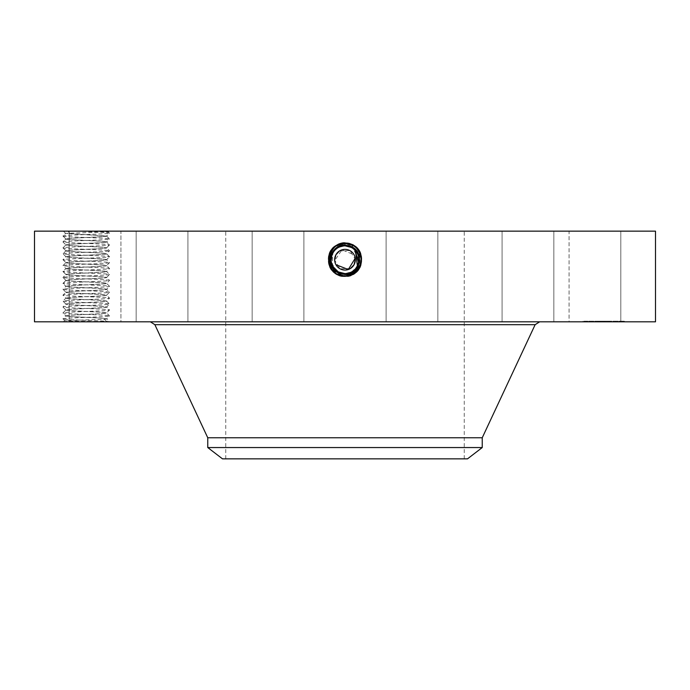 <?xml version="1.0" encoding="UTF-8"?>
<svg xmlns="http://www.w3.org/2000/svg" width="690" height="690" viewBox="0 0 690 690"><rect width="100%" height="100%" fill="white"/><g stroke="black" fill="none" stroke-linecap="round" stroke-linejoin="round"><path stroke-width="0.52" stroke-dasharray="3.45 2.59" d="M655.5 231.15L34.5 231.15M655.5 321.816L34.5 321.816M106.312 231.15L63.385 231.15L106.312 231.15M617.645 231.15L569.06 231.15L617.645 231.15M402.175 231.15L225.751 231.15L402.175 231.15M514.499 231.15L553.837 231.15L514.499 231.15M411.361 231.15L437.848 231.15L411.361 231.15M290.438 231.15L252.152 231.15L290.438 231.15M184.135 231.15L136.163 231.15L184.135 231.15M120.931 231.15L69.19 231.15L120.94 231.15L120.94 321.816L69.19 321.816L120.94 321.816L120.94 231.15M175.501 231.15L136.163 231.15L175.501 231.15M278.639 231.15L252.152 231.15L278.639 231.15M399.562 231.15L437.848 231.15L399.562 231.15M505.865 231.15L553.837 231.15L505.865 231.15M569.069 231.15L620.81 231.15L569.069 231.15L569.06 321.816L620.81 321.816L569.06 321.816L620.81 321.816L569.069 321.816L569.06 231.15M350.063 246.761L345 245.812C350.399 246.011 354.47 248.417 357.204 253.049C360.56 260.76 358.705 267.047 351.667 271.92L345 273.62C331.329 274.482 325.525 253.584 338.307 247.469L345 245.752C358.714 244.898 364.536 265.866 351.719 272.007L345 273.732C331.226 274.577 325.404 253.541 338.264 247.382L345 245.657C358.809 244.803 364.665 265.909 351.762 272.084L345 273.827C331.14 274.68 325.275 253.497 338.221 247.305L345 245.562C358.912 244.709 364.794 265.961 351.805 272.171L345 273.913C330.786 274.732 325.344 253.316 338.169 247.218L345 245.468C359.257 244.648 364.717 266.133 351.848 272.257L345 274.008C330.7 274.827 325.223 253.282 338.126 247.141L345 245.373C359.352 244.553 364.846 266.176 351.891 272.334L345 274.103C330.605 274.93 325.094 253.239 338.083 247.063L345 245.286C359.447 244.458 364.976 266.219 351.935 272.412L345 274.189C330.51 275.025 324.964 253.196 338.04 246.977L345 245.191C359.542 244.355 365.096 266.262 351.978 272.498L345 274.284C330.415 275.12 324.835 253.152 337.997 246.899L345 245.097C359.628 244.26 365.226 266.305 352.029 272.576L345 274.379L345 276.638L336.893 274.56C321.626 267.332 328.13 241.845 345 242.837L353.09 244.907C368.305 252.117 361.819 277.535 345 276.552L336.936 274.482C321.756 267.289 328.224 241.948 345 242.932L353.047 244.993C368.175 252.161 361.733 277.44 345 276.457L336.979 274.404C321.885 267.246 328.319 242.043 345 243.018L353.004 245.071C368.055 252.204 361.638 277.337 345 276.362L337.022 274.318C322.014 267.211 328.414 242.138 345 243.113L352.952 245.148C367.925 252.247 361.543 277.242 345 276.276L337.065 274.24C322.144 267.168 328.5 242.242 345 243.208L352.909 245.235C367.796 252.29 361.448 277.147 345 276.181L337.108 274.154C322.264 267.125 328.595 242.337 345 243.294L352.866 245.312C367.666 252.324 361.362 277.044 345 276.086L337.151 274.077C322.394 267.082 328.69 242.431 345 243.389L337.177 245.398C322.463 252.368 328.733 276.949 345 275.991L352.797 273.999C367.477 267.039 361.224 242.535 345 243.484L337.22 245.476C322.592 252.411 328.828 276.854 345 275.905L352.754 273.913C367.347 266.995 361.129 242.63 345 243.579L337.263 245.554C322.713 252.454 328.914 276.75 345 275.81L352.711 273.835C367.218 266.961 361.034 242.725 345 243.665L337.307 245.64C322.842 252.497 329.009 276.656 345 275.715L352.668 273.749C367.089 266.918 360.948 242.828 345 243.76L337.35 245.718C322.972 252.54 329.104 276.561 345 275.629L345 273.62C339.601 273.421 335.53 271.015 332.796 266.383A13.904 13.904 0 0 1 338.333 247.512A13.904 13.904 0 0 1 357.204 253.049A13.904 13.904 0 0 1 351.667 271.92A13.904 13.904 0 0 1 332.796 266.383C329.44 258.672 331.295 252.385 338.333 247.512L345 245.812A13.904 13.904 0 0 0 337.979 247.71M347.458 274.172L352.029 272.576L345.026 274.379M343.758 242.785L353.133 244.829C368.434 252.083 361.914 277.63 345 276.638L345 274.379C329.604 276.535 321.756 252.255 336.987 245.054L346.242 242.785C361.586 244.355 364.993 266.694 352.098 272.705M106.795 321.816L109.52 321.781L106.803 321.816L104.518 319.332L64.653 320.574L62.98 318.823L65.869 315.856L68.37 315.39C77.047 314.554 107.838 313.734 106.631 312.898L104.13 312.432C95.453 311.595 64.662 310.776 65.869 309.939L68.37 309.474C77.047 308.646 107.838 307.818 106.631 306.981L104.13 306.515C95.453 305.687 64.662 304.859 65.869 304.023L68.37 303.557C77.047 302.729 107.838 301.901 106.631 301.064L104.13 300.599C95.453 299.771 64.662 298.943 65.869 298.106L68.37 297.64C77.047 296.812 107.838 295.984 106.631 295.147L104.13 294.682C95.453 293.854 64.662 293.026 65.869 292.189L68.37 291.723C77.047 290.895 107.838 290.067 106.631 289.231L104.13 288.765C95.453 287.937 64.662 287.109 65.869 286.272L68.37 285.807C77.047 284.979 107.838 284.151 106.631 283.314L104.13 282.848C95.453 282.02 64.662 281.192 65.869 280.356L68.37 279.89C77.047 279.062 107.838 278.234 106.631 277.397L104.13 276.932C95.453 276.103 64.662 275.276 65.869 274.439L68.37 273.973C77.047 273.145 107.838 272.317 106.631 271.481L104.13 271.015C95.453 270.187 64.662 269.359 65.869 268.522L68.37 268.056C77.047 267.228 107.838 266.4 106.631 265.564L104.13 265.098C95.453 264.27 64.662 263.451 65.869 262.605L68.37 262.14C77.047 261.312 107.838 260.492 106.631 259.647L104.13 259.181C95.453 258.353 64.662 257.534 65.869 256.689L68.37 256.223C77.047 255.395 107.838 254.576 106.631 253.73L104.13 253.273C95.453 252.437 64.662 251.617 65.869 250.772L68.37 250.315C77.047 249.478 107.838 248.659 106.631 247.814L104.13 247.356C95.453 246.52 64.662 245.7 65.869 244.855L68.37 244.398C77.047 243.561 107.838 242.742 106.631 241.905L104.13 241.44C95.453 240.603 64.662 239.784 65.869 238.947L68.37 238.481C77.047 237.645 107.838 236.825 106.631 235.989L65.619 233.358L62.963 236.032C61.496 235.048 110.9 234.065 109.538 233.073L108.365 231.874L105.863 231.659L85.802 231.15M104.518 319.332L106.631 318.815L109.52 321.781C111.004 320.833 61.6 319.849 62.963 318.858L64.653 320.548C62.756 320.971 95.936 321.376 106.294 321.799L106.803 321.816M251.686 321.816L539.632 321.816L251.686 321.816M541.426 321.816L502.087 321.816L541.426 321.816M412.577 321.816L386.098 321.816L412.577 321.816M265.624 321.816L303.902 321.816L265.624 321.816M139.941 321.816L187.913 321.816L139.941 321.816M148.574 321.816L187.913 321.816L148.574 321.816M277.423 321.816L303.902 321.816L277.423 321.816M424.376 321.816L386.098 321.816L424.376 321.816M550.059 321.816L502.087 321.816L550.059 321.816M603.75 321.816L624.45 321.816L583.05 321.816L620.06 321.816L587.44 321.816L609.037 321.816L603.75 321.816L603.733 321.195L583.05 321.195L624.45 321.195L587.44 321.195L609.167 321.195L597.557 321.195L607.864 321.195L603.733 321.195L603.75 321.816M62.963 318.858C61.496 317.874 110.9 316.891 109.538 315.899C111.004 314.916 61.6 313.933 62.963 312.941C61.496 311.958 110.9 310.974 109.538 309.983C111.004 308.999 61.6 308.016 62.963 307.024L62.98 306.99C61.496 306.041 110.9 305.058 109.538 304.066C111.004 303.082 61.6 302.099 62.963 301.107C61.496 300.124 110.9 299.141 109.538 298.149C111.004 297.166 61.6 296.183 62.963 295.191C61.496 294.207 110.9 293.224 109.538 292.232L109.52 292.198C111.004 291.249 61.6 290.266 62.963 289.274C61.496 288.291 110.9 287.307 109.538 286.315C111.004 285.332 61.6 284.349 62.963 283.366C61.496 282.374 110.9 281.391 109.538 280.407C111.004 279.416 61.6 278.432 62.963 277.449C61.496 276.457 110.9 275.474 109.538 274.491C111.004 273.499 61.6 272.524 62.963 271.532C61.496 270.54 110.9 269.566 109.538 268.574C111.004 267.582 61.6 266.607 62.963 265.615C61.496 264.624 110.9 263.649 109.538 262.657C111.004 261.674 61.6 260.691 62.963 259.699C61.496 258.716 110.9 257.732 109.538 256.74C111.004 255.757 61.6 254.774 62.963 253.782C61.496 252.799 110.9 251.815 109.538 250.824C111.004 249.84 61.6 248.857 62.963 247.865C61.496 246.882 110.9 245.899 109.538 244.907C111.004 243.924 61.6 242.94 62.963 241.948L62.98 241.914C61.496 240.965 110.9 239.982 109.538 238.99C111.004 238.007 61.6 237.024 62.963 236.032L65.619 233.375L108.365 231.9L109.115 231.15M67.956 231.15L69.888 233.634M402.175 458.85L225.751 458.85L402.175 458.85M355.238 258.198L354.082 254.757L341.981 249.815L334.693 260.656M334.762 261.234L335.918 264.675A10.35 10.35 0 0 0 349.959 268.798A10.35 10.35 0 0 0 354.082 254.757A10.35 10.35 0 0 0 340.041 250.634A10.35 10.35 0 0 0 335.918 264.675M339.584 250.893L349.873 250.582L355.341 259.293M350.416 268.539L340.127 268.85L334.659 260.139M346.242 242.785L336.867 244.829C321.566 252.083 328.086 277.63 345 276.638L353.108 274.56C368.374 267.332 361.87 241.845 345 242.837L336.91 244.907C321.695 252.117 328.181 277.535 345 276.552L353.064 274.482C368.244 267.289 361.776 241.948 345 242.932L336.953 244.993C321.825 252.161 328.268 277.44 345 276.457L353.021 274.404C368.115 267.246 361.681 242.043 345 243.018L336.996 245.071C321.945 252.204 328.362 277.337 345 276.362L352.978 274.318C367.986 267.211 361.586 242.138 345 243.113L337.048 245.148C322.075 252.247 328.457 277.242 345 276.276L352.935 274.24C367.856 267.168 361.5 242.242 345 243.208L337.091 245.235C322.204 252.29 328.552 277.147 345 276.181L352.892 274.154C367.736 267.125 361.405 242.337 345 243.294L337.134 245.312C322.334 252.324 328.638 277.044 345 276.086L352.849 274.077C367.606 267.082 361.31 242.431 345 243.389L352.823 245.398C367.537 252.368 361.267 276.949 345 275.991L337.203 273.999C322.523 267.039 328.776 242.535 345 243.484L352.78 245.476C367.408 252.411 361.172 276.854 345 275.905L337.246 273.913C322.653 266.995 328.871 242.63 345 243.579L352.737 245.554C367.287 252.454 361.086 276.75 345 275.81L337.289 273.835C322.782 266.961 328.966 242.725 345 243.665L352.694 245.64C367.158 252.497 360.991 276.656 345 275.715L337.332 273.749C322.911 266.918 329.052 242.828 345 243.76L352.65 245.718C367.028 252.54 360.896 276.561 345 275.629A8.547 8.547 0 0 0 352.271 271.575L345 273.62C339.601 273.421 335.53 271.015 332.796 266.383C329.44 258.672 331.295 252.385 338.333 247.512L345 245.812C339.601 246.011 335.53 248.417 332.796 253.049L331.226 261.605L335.142 269.523M68.871 233.634L106.631 236.084C107.58 236.92 76.995 237.739 68.37 238.559L65.869 239.042C64.92 239.87 95.505 240.698 104.13 241.517L106.631 242C107.58 242.828 76.995 243.656 68.37 244.476L65.869 244.959C64.92 245.787 95.505 246.615 104.13 247.434L106.631 247.917C107.58 248.745 76.995 249.573 68.37 250.392L65.869 250.875C64.92 251.703 95.505 252.523 104.13 253.351L106.631 253.825C107.58 254.662 76.995 255.481 68.37 256.309L65.869 256.784C64.92 257.62 95.505 258.44 104.13 259.268L106.631 259.742C107.58 260.579 76.995 261.398 68.37 262.226L65.869 262.7C64.92 263.537 95.505 264.356 104.13 265.184L106.631 265.659C107.58 266.495 76.995 267.315 68.37 268.143L65.869 268.617C64.92 269.454 95.505 270.273 104.13 271.101L106.631 271.575C107.58 272.412 76.995 273.231 68.37 274.059L65.869 274.534C64.92 275.37 95.505 276.19 104.13 277.018L106.631 277.492C107.58 278.329 76.995 279.148 68.37 279.976L65.869 280.451C64.92 281.287 95.505 282.106 104.13 282.935L106.631 283.409C107.58 284.245 76.995 285.065 68.37 285.893L65.869 286.367C64.92 287.204 95.505 288.023 104.13 288.851L106.631 289.326C107.58 290.162 76.995 290.982 68.37 291.81L65.869 292.284C64.92 293.121 95.505 293.94 104.13 294.768L106.631 295.242C107.58 296.079 76.995 296.898 68.37 297.726L65.869 298.201C64.92 299.037 95.505 299.857 104.13 300.676L106.631 301.159C107.58 301.996 76.995 302.815 68.37 303.635L65.869 304.118C64.92 304.954 95.505 305.774 104.13 306.593L106.631 307.076C107.58 307.913 76.995 308.732 68.37 309.551L65.869 310.034C64.92 310.871 95.505 311.69 104.13 312.51L106.631 312.993C107.58 313.821 76.995 314.649 68.37 315.468L65.869 315.951C64.92 316.779 95.505 317.607 104.13 318.426L106.631 318.909L109.538 315.899L106.605 312.941L109.538 309.983L106.605 307.024L109.538 304.066L106.605 301.107L109.538 298.149L106.605 295.191L109.538 292.232L106.605 289.274L109.538 286.315L106.605 283.357L109.538 280.407L106.605 277.449L109.538 274.491L106.605 271.532L109.538 268.574L106.605 265.615L109.52 262.692L106.605 259.699L109.538 256.74L106.605 253.782L109.538 250.824L106.631 247.814M467.51 458.85L222.49 458.85M336.987 245.054L337.997 246.891L345 245.105C359.628 244.26 365.226 266.297 352.029 272.576L353.108 274.56L351.978 272.498L345 274.284C330.424 275.12 324.835 253.152 337.997 246.899L336.91 244.907L338.04 246.977L345 245.191C359.533 244.355 365.096 266.262 351.986 272.49L353.064 274.482L351.935 272.412L345 274.197C330.51 275.025 324.964 253.196 338.04 246.977L336.953 244.993L338.083 247.055L345 245.286C359.438 244.458 364.967 266.219 351.935 272.412L353.021 274.404L351.891 272.334L345 274.103C330.596 274.93 325.094 253.23 338.083 247.055L336.996 245.071L338.135 247.141L345 245.381C359.352 244.553 364.846 266.176 351.891 272.334L352.978 274.318L351.848 272.257L345 274.008C330.691 274.827 325.223 253.273 338.126 247.141L337.048 245.148L338.178 247.218L345 245.468C359.257 244.648 364.717 266.133 351.848 272.248L352.935 274.24L351.805 272.171L345 273.913C330.795 274.732 325.352 253.316 338.169 247.218L338.221 247.296M103.638 319.332L106.631 318.806L104.13 318.349C95.453 317.512 64.662 316.693 65.869 315.856L62.963 312.941L65.895 309.983L62.963 307.024L65.895 304.066L62.963 301.107L65.895 298.149L62.963 295.191L65.895 292.241L62.963 289.274L65.895 286.315L62.963 283.366L65.895 280.399L62.963 277.449L65.895 274.482L62.963 271.532L65.895 268.574L62.963 265.615L65.895 262.657L62.963 259.699L65.895 256.74L62.963 253.782L65.895 250.824L62.98 247.9L65.895 244.907L62.963 241.948L65.895 238.99L62.963 236.032L65.895 238.99L62.98 241.914L65.869 244.864M482.241 437.771L207.759 437.771M585.249 321.195L583.99 321.195L585.249 321.195M590.666 321.195L589.407 321.195L590.666 321.195M622.251 321.195L623.51 321.195L622.251 321.195M616.834 321.195L618.093 321.195L616.834 321.195M106.631 236.084L109.538 238.99L106.605 236.032L109.538 233.073C110.236 232.427 90.243 231.797 75.624 231.15M482.241 447.551L207.759 447.551M358.101 255.05A13.904 13.904 0 0 0 357.161 252.963M344.897 273.62L345 273.62C350.399 273.421 354.47 271.015 357.204 266.383C360.56 258.681 358.714 252.385 351.667 247.512A13.904 13.904 0 0 0 347.303 246.002M333.192 252.376A13.904 13.904 0 0 0 332.796 253.049C329.44 260.751 331.286 267.039 338.333 271.92L345 273.62L352.271 271.575M331.899 264.391A13.904 13.904 0 0 0 332.83 266.452L333.917 268.125C330.588 262.735 330.217 257.715 332.796 253.049L331.252 261.838L335.461 269.833M348.079 246.157L345 245.812C350.399 246.002 354.47 248.417 357.204 253.049C360.56 260.76 358.705 267.047 351.667 271.92L345 273.62C339.601 273.43 335.53 271.015 332.796 266.383C329.44 258.681 331.286 252.385 338.333 247.512L345 245.812C350.399 246.011 354.47 248.417 357.204 253.049C360.56 260.751 358.714 267.039 351.667 271.92L345 273.62L345 275.629L345 273.62L337.729 271.575A13.904 13.904 0 0 0 342.447 273.387M585.249 321.816L583.99 321.816L585.249 321.816M590.666 321.816L589.407 321.816L590.666 321.816M622.251 321.816L623.51 321.816L622.251 321.816M616.834 321.816L618.093 321.816L616.834 321.816M351.667 271.92L352.754 273.913L351.676 271.929L345 273.637C331.321 274.482 325.533 253.584 338.307 247.46L345 245.744C358.722 244.898 364.536 265.874 351.719 272.007L352.797 273.999L351.667 271.929L357.187 266.426A13.904 13.904 0 0 1 356.1 268.099L351.676 271.929L345 273.637C339.601 273.421 335.53 271.015 332.796 266.383C329.44 258.672 331.295 252.385 338.333 247.512L345 245.812C339.601 246.011 335.53 248.417 332.796 253.049C329.44 260.751 331.286 267.047 338.333 271.92L345 273.62C339.601 273.43 335.53 271.015 332.796 266.383C329.44 258.681 331.286 252.385 338.333 247.512L345 245.812C350.399 246.002 354.47 248.417 357.204 253.049C360.56 260.76 358.705 267.047 351.667 271.92L345 273.62C350.399 273.43 354.47 271.015 357.204 266.383C360.56 258.681 358.714 252.385 351.667 247.512L345 245.812C350.399 246.011 354.47 248.417 357.204 253.049C360.56 260.751 358.714 267.047 351.667 271.92L345 273.62C350.399 273.421 354.47 271.015 357.204 266.383L358.36 263.589M358.541 262.907L358.904 259.483M358.904 259.293L352.625 248.089M337.729 271.575A8.547 8.547 0 0 0 345 275.629L345 273.818C331.148 274.68 325.275 253.506 338.212 247.305L345 245.562C358.904 244.7 364.794 265.952 351.805 272.171L352.892 274.154L351.762 272.093L345 273.818L345 276.086L345 273.732C331.235 274.586 325.404 253.541 338.264 247.382L345 245.657C358.817 244.803 364.665 265.917 351.762 272.093L352.849 274.077L351.71 272.007L345 273.732L345 275.991L345 273.62L345 275.905L345 273.62L345 275.81L345 273.62L345 275.81L345 273.62L345 275.715L345 273.62L345 275.715L345 273.62L341.205 273.093M597.687 321.816L609.167 321.816L597.557 321.816L597.687 321.195L597.652 321.816M598.299 321.816L609.908 321.816L597.557 321.816L598.334 321.816L598.334 321.195L598.334 321.816M598.411 321.816L600.878 321.816L597.954 321.816L598.411 321.195L609.908 321.195L597.954 321.195L598.394 321.816L598.411 321.195M605.234 321.816L601.197 321.816L605.234 321.816L605.234 321.195L601.197 321.195L605.234 321.195M604.061 321.816L609.908 321.816L603.819 321.816L604.009 321.195L609.908 321.195L603.819 321.195L604.061 321.816L604.061 321.195M345 273.62C339.601 273.43 335.53 271.015 332.796 266.383C335.53 271.015 339.601 273.421 345 273.62C350.399 273.43 354.47 271.015 357.204 266.383C354.47 271.015 350.399 273.421 345 273.62C350.399 273.43 354.47 271.015 357.204 266.383L357.463 265.9M358.291 263.813L358.628 262.476M355.005 250.056L353.392 248.624M357.42 265.978L357.204 266.383C360.56 258.681 358.714 252.385 351.667 247.512L345 245.812C339.601 246.002 335.53 248.417 332.796 253.049L332.416 265.633M65.869 309.939L62.963 307.024M597.557 321.816L597.557 321.195M597.954 321.816L597.971 321.195M598.256 321.816L598.256 321.195M598.549 321.816L598.549 321.195M598.842 321.816L598.842 321.195L598.817 321.816M599.118 321.816L599.144 321.195M599.403 321.816L599.403 321.195L599.386 321.816M599.67 321.816L599.653 321.195M599.938 321.816L599.938 321.195L599.964 321.816M600.197 321.816L600.197 321.195L600.231 321.816M600.455 321.816L600.455 321.195L600.464 321.816M600.024 321.816L600.024 321.195L600.033 321.816M599.834 321.816L599.834 321.195M599.489 321.816L599.463 321.195M599.334 321.816L599.334 321.195L599.343 321.816M599.187 321.816L599.196 321.195M599.067 321.816L599.067 321.195M598.946 321.816L598.972 321.195M598.756 321.816L598.756 321.195M598.678 321.816L598.678 321.195M598.601 321.816L598.635 321.195M598.489 321.816L598.506 321.195M598.446 321.816L598.437 321.195M598.377 321.816L598.342 321.195L598.377 321.816M598.868 321.816L598.86 321.195M598.929 321.816L598.92 321.195M599.006 321.816L598.989 321.195M599.584 321.816L599.584 321.195L599.576 321.816M599.714 321.816L599.714 321.195M599.852 321.816L599.852 321.195M600.007 321.816L600.007 321.195M600.171 321.816L600.188 321.195M600.352 321.816L600.352 321.195L600.36 321.816M600.542 321.816L600.542 321.195L600.567 321.816M600.749 321.816L600.749 321.195M600.404 321.816L600.404 321.195M600.248 321.816L600.274 321.195M600.102 321.816L600.102 321.195L600.093 321.816M599.731 321.816L599.731 321.195L599.731 321.816M599.541 321.816L599.541 321.195M599.274 321.816L599.274 321.195M599.231 321.816L599.231 321.195L599.239 321.816M599.11 321.816L599.11 321.195M608.106 321.816L608.106 321.195M609.167 321.816L609.167 321.195L609.167 321.816M608.175 321.816L608.175 321.195L608.201 321.816M598.592 321.816L598.592 321.195M599.291 321.816L599.317 321.195M599.438 321.816L599.438 321.195L599.42 321.816M599.601 321.816L599.619 321.195M599.774 321.816L599.774 321.195L599.8 321.816M600.3 321.816L600.3 321.195M600.127 321.816L600.127 321.195M598.127 321.816L598.127 321.195L598.161 321.816M597.997 321.816L597.997 321.195M598.773 321.816L598.799 321.195M599.903 321.816L599.903 321.195M600.688 321.816L600.688 321.195M600.766 321.816L600.766 321.195M600.412 321.816L600.412 321.195M598.696 321.816L598.704 321.195M608.278 321.816L608.278 321.195M609.658 321.816L609.658 321.195L609.658 321.816M609.908 321.816L609.908 321.195L609.908 321.816M602.543 321.816L602.543 321.195M602.577 321.816L602.577 321.195M602.629 321.816L602.629 321.195M602.706 321.816L602.706 321.195M602.801 321.816L602.801 321.195M602.913 321.816L602.913 321.195M603.06 321.816L603.06 321.195M603.215 321.816L603.215 321.195M603.396 321.816L603.396 321.195L603.396 321.816M603.603 321.816L603.603 321.195L603.621 321.816M603.828 321.816L603.819 321.195M603.974 321.816L603.974 321.195M603.724 321.816L603.724 321.195L603.724 321.816M603.534 321.816L603.534 321.195M603.457 321.816L603.457 321.195M603.345 321.816L603.345 321.195M603.31 321.816L603.31 321.195L603.302 321.816M603.293 321.816L603.293 321.195M603.776 321.816L603.776 321.195M603.871 321.816L603.871 321.195M603.931 321.816L603.931 321.195M604.009 321.816L603.991 321.195M604.095 321.816L604.095 321.195L604.104 321.816M604.198 321.816L604.198 321.195L604.164 321.816M604.302 321.816L604.302 321.195L604.311 321.816M604.492 321.816L604.492 321.195M604.397 321.816L604.397 321.195M604.224 321.816L604.224 321.195M607.864 321.816L607.864 321.195L609.037 321.195L607.864 321.195L607.864 321.816M609.037 321.816L609.037 321.195L609.037 321.816M604.802 321.816L604.802 321.195M601.016 321.816L601.016 321.195M598.221 321.816L598.221 321.195L598.23 321.816M598.101 321.816L598.101 321.195L598.109 321.816M600.878 321.816L600.878 321.195M600.619 321.816L600.619 321.195M601.326 321.816L601.326 321.195M601.197 321.816L601.197 321.195M605.104 321.816L605.104 321.195M608.045 321.816L608.045 321.195M607.933 321.816L607.933 321.195M106.631 247.822L109.538 244.907L106.605 241.948L109.538 238.99M347.976 246.132L345 245.812C339.601 246.002 335.53 248.417 332.796 253.049C335.521 248.426 339.592 246.011 345 245.812C350.408 246.011 354.479 248.426 357.204 253.049C359.783 257.715 359.412 262.735 356.1 268.099M355.402 250.487L353.038 248.365M65.869 304.023L62.963 301.107M338.212 247.305L338.333 247.512C331.295 252.385 329.44 258.672 332.796 266.383C329.44 258.681 331.286 252.385 338.333 247.512L345 245.812C350.408 246.011 354.479 248.426 357.204 253.049C359.473 257.491 359.464 261.941 357.187 266.409M338.333 247.512L345 245.812L345 243.579L345 245.812L345 243.579L345 245.812L351.667 247.512L352.866 245.312L351.788 247.305M62.963 289.274L65.869 292.198M62.963 259.699L65.869 262.614M65.869 280.364L62.963 277.449M65.869 274.447L62.963 271.532M65.869 250.772L62.963 247.865L65.869 244.959M345 242.802L345 245.097M353.013 245.054L351.96 246.977L353.013 245.054M337.971 272.576L338.333 271.92M535.138 324.68L154.862 324.68M345 276.638L345 273.827L345 276.638M345 245.105L345 242.837L345 245.105M352.004 246.899L353.09 244.907M597.842 321.816L597.842 321.195M597.704 321.816L597.704 321.195M353.047 244.993L351.779 247.296M345 243.484L345 245.812L345 243.484M65.869 256.689L62.963 253.782M65.619 233.375L63.385 231.15M620.81 321.816L620.81 231.15L620.81 321.816M464.249 458.85L464.249 231.15M225.751 458.85L225.751 231.15M553.837 321.816L553.837 231.15L553.837 321.816M502.087 321.816L502.087 231.15L502.087 321.816M437.848 321.816L437.848 231.15L437.848 321.816M386.098 321.816L386.098 231.15L386.098 321.816M303.902 321.816L303.902 231.15L303.902 321.816M252.152 321.816L252.152 231.15L252.152 321.816M187.913 321.816L187.913 231.15L187.913 321.816M136.163 321.816L136.163 231.15L136.163 321.816M69.19 321.816L69.19 231.15L69.19 321.816M64.653 320.548L63.385 321.816M583.05 321.195L583.05 321.816M624.45 321.195L624.45 321.816M620.06 321.195L620.06 321.816M587.44 321.195L587.44 321.816M586.5 321.195L586.5 321.816M583.99 321.195L583.99 321.816M605.001 321.195L605.001 321.816L605.001 321.195M602.499 321.195L602.499 321.816L602.499 321.195M591.917 321.195L591.917 321.816L591.917 321.195M589.407 321.195L589.407 321.816L589.407 321.195M623.51 321.195L623.51 321.816M621 321.195L621 321.816M618.093 321.195L618.093 321.816L618.093 321.195M615.584 321.195L615.584 321.816L615.584 321.195"/><path stroke-width="1.03" d="M34.5 231.15L655.5 231.15L655.5 321.816L34.5 321.816L34.5 231.15M342.542 274.172L345 274.284C359.585 275.12 365.165 253.152 352.004 246.899L345 245.105C330.372 244.26 324.774 266.297 337.971 272.576L344.974 274.379M345 274.379C360.396 276.535 368.244 252.255 353.013 245.054L343.758 242.785C328.414 244.355 325.007 266.694 337.902 272.705M345 245.097C330.372 244.26 324.774 266.305 337.971 272.576L345 274.284C359.576 275.12 365.165 253.152 352.004 246.899L345 245.097L345 242.742M335.918 264.675L348.295 269.531L355.238 258.198M334.693 260.656L334.762 261.234M334.659 260.139L335.918 254.757L339.584 250.893M355.341 259.293L354.082 264.675L350.416 268.539M482.241 447.551L207.759 447.551L222.49 458.85L467.51 458.85L482.241 447.551L482.241 437.771L535.138 324.68L539.632 321.816M335.918 254.757A10.35 10.35 0 0 1 349.959 250.634A10.35 10.35 0 0 1 354.082 264.675A10.35 10.35 0 0 1 340.041 268.798A10.35 10.35 0 0 1 335.918 254.757M207.759 447.551L207.759 437.771L482.241 437.771M338.022 272.498L345 274.197C359.49 275.025 365.036 253.196 351.96 246.977L345 245.191C330.458 244.355 324.904 266.262 338.022 272.498L345 274.189C359.49 275.025 365.036 253.196 351.96 246.977L345 245.191C330.467 244.355 324.904 266.262 338.014 272.49M342.447 273.387A13.904 13.904 0 0 0 358.101 255.05M357.161 252.963A13.904 13.904 0 0 0 351.667 247.512L350.063 246.761M347.303 246.002A13.904 13.904 0 0 0 344.991 245.812C339.601 246.011 335.53 248.417 332.796 253.049A13.904 13.904 0 0 0 331.899 264.391M337.979 247.71A13.904 13.904 0 0 0 333.192 252.376M332.416 265.633L332.83 266.452A13.904 13.904 0 0 0 337.729 271.575L341.205 273.093M358.36 263.589L358.541 262.907M352.625 248.089L348.079 246.157M335.142 269.523L338.333 271.92L345 273.62C350.399 273.421 354.47 271.015 357.204 266.383C360.56 258.672 358.705 252.385 351.667 247.512L347.976 246.132M338.065 272.412L345 274.103C359.395 274.93 364.906 253.239 351.917 247.063L345 245.286C330.553 244.458 325.024 266.219 338.065 272.412L345 274.103C359.404 274.93 364.906 253.23 351.917 247.055L345 245.286C330.562 244.458 325.033 266.219 338.065 272.412M357.463 265.9L358.291 263.813M358.628 262.476L355.005 250.056M353.392 248.624L351.667 247.512L345 245.812C339.592 246.011 335.521 248.426 332.796 253.049L332.787 253.058C330.527 257.491 330.536 261.941 332.813 266.409L338.324 271.929L345 273.637C358.671 274.482 364.475 253.584 351.693 247.469L345 245.752C331.286 244.898 325.464 265.866 338.281 272.007L345 273.732C358.774 274.577 364.596 253.541 351.736 247.382L345 245.657C331.183 244.803 325.335 265.917 338.238 272.093L345 273.827C358.86 274.68 364.725 253.497 351.779 247.305L345 245.562C331.088 244.709 325.206 265.961 338.195 272.171L345 273.913C359.214 274.732 364.656 253.316 351.831 247.218L345 245.468C330.743 244.648 325.283 266.133 338.152 272.257L345 274.008C359.3 274.827 364.777 253.282 351.874 247.141L345 245.373C330.648 244.553 325.154 266.176 338.109 272.334L345 274.008C359.309 274.827 364.777 253.273 351.874 247.141L345 245.381C330.648 244.553 325.154 266.176 338.109 272.334L345 273.913C359.205 274.732 364.648 253.316 351.831 247.218L345 245.468C330.743 244.648 325.283 266.133 338.152 272.248L345 273.827M332.813 266.409L332.813 266.426A13.904 13.904 0 0 0 333.9 268.099L338.333 271.92L345 273.62C358.679 274.482 364.467 253.584 351.693 247.46L345 245.744C331.278 244.898 325.464 265.874 338.281 272.007L345 273.732C358.765 274.586 364.596 253.541 351.736 247.382L345 245.657C331.191 244.803 325.335 265.909 338.238 272.084L345 273.818C358.852 274.68 364.725 253.506 351.788 247.305L345 245.562C331.096 244.7 325.206 265.952 338.195 272.171L345 273.62L338.333 271.92L335.461 269.833M353.133 244.829L351.779 247.296M357.42 265.978L355.402 250.487M353.038 248.365L351.779 247.305M333.917 268.108L338.333 271.92M207.759 437.771L154.862 324.68L535.138 324.68M345 245.105L345 245.744M154.862 324.68L150.368 321.816"/></g></svg>
